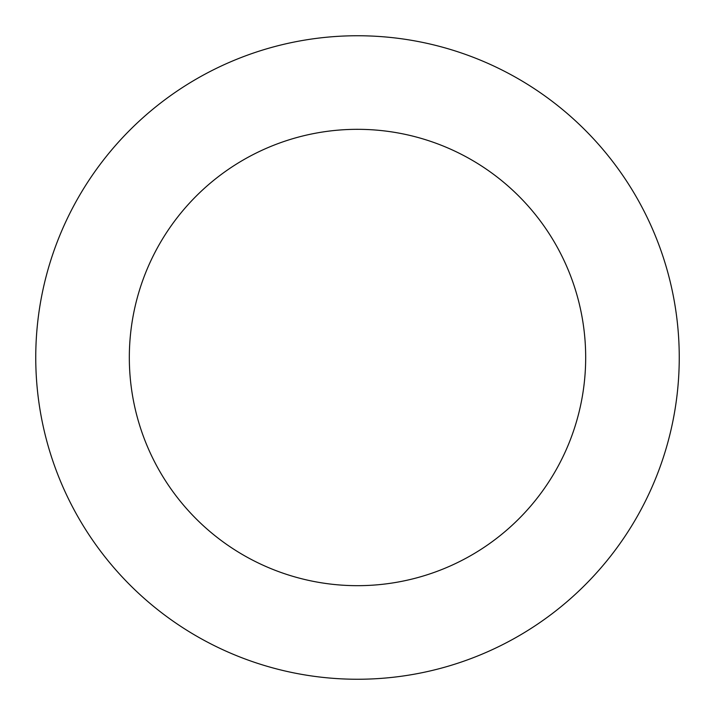 <?xml version="1.0" encoding="UTF-8"?>
<svg xmlns="http://www.w3.org/2000/svg" width="715" height="715" viewBox="0 0 715 715"><rect width="100%" height="100%" fill="white"/><g stroke="black" fill="none" stroke-linecap="round" stroke-linejoin="round"><path stroke-width="1.07" d="M129.326 357.5A228.174 228.174 0 0 1 471.587 159.892A228.174 228.174 0 0 1 471.587 555.108A228.174 228.174 0 0 1 129.326 357.5M35.75 357.5A321.75 321.75 0 0 1 518.375 78.856A321.75 321.75 0 0 1 518.375 636.144A321.75 321.75 0 0 1 35.75 357.5"/></g></svg>
